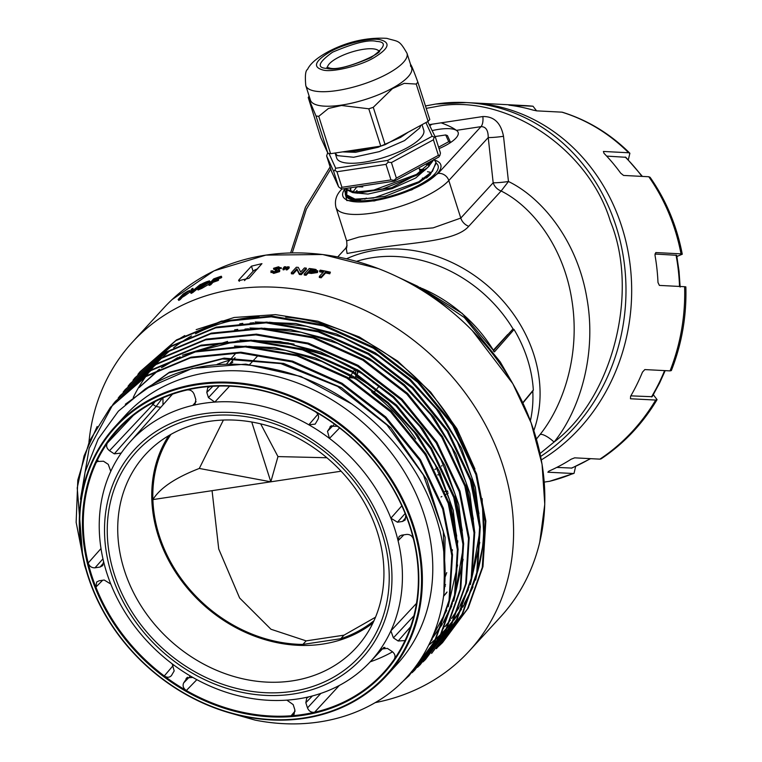 <?xml version="1.0" encoding="UTF-8"?>
<svg xmlns="http://www.w3.org/2000/svg" width="762" height="762" viewBox="0 0 762 762"><rect width="100%" height="100%" fill="white"/><g stroke="black" fill="none" stroke-linecap="round" stroke-linejoin="round"><path stroke-width="1.14" d="M426.225 108.366L434.769 106.823C503.739 92.192 588.035 147.142 610.362 221.285C639.651 292.227 612.619 398.221 554.041 442.065A11.42 3.191 37.8 0 0 539.944 434.683C563.385 405.613 580.634 354.511 571.833 299.914C563.518 246.069 531.676 206.226 501.129 190.995L508.464 181.508C542.039 197.72 577.282 240.897 586.826 297.847C597.17 354.606 579.368 411.08 554.041 442.065L540.02 453.542M355.225 199.911L385.172 196.282L418.995 182.585L430.282 174.574L436.207 163.125A48.558 14.716 162.3 0 1 438.074 165.659A48.558 14.716 162.3 0 1 374.113 199.72A48.558 14.716 162.3 0 1 345.557 195.186A48.558 14.716 162.3 0 1 346.186 190.605M432.33 130.55A33.176 10.058 162.3 0 1 438.655 129.35A33.176 10.058 162.3 0 1 456.371 130.359A33.176 10.058 162.3 0 1 458.181 132.502A33.176 10.058 162.3 0 1 439.045 148.609M342.109 188.909A9.144 7.696 -137.5 0 0 341.471 189.509C336.261 194.796 334.423 200.758 335.956 207.388L346.643 240.849L358.959 237.068L392.687 231.286L433.111 227.876L460.791 218.075L493.176 182.766A11.42 9.62 -137.5 0 0 501.129 190.995L468.735 226.304C455.762 241.497 411.671 242.516 377.571 247.955L347.101 253.479L346.253 248.317M426.072 168.916L424.386 170.564L391.811 187.69L357.711 193.224L352.663 192.605L344.434 188.671L346.729 200.539L374.237 200.968L411.871 189.824L438.074 173.45L480.993 126.654L456.371 130.359C453.304 127.949 448.227 125.444 441.141 122.834L482.851 116.548A11.42 5.096 -98.6 0 1 480.993 126.654C485.785 126.559 488.204 130.188 488.232 137.541A11.42 0.924 -6.2 0 0 503.511 136.284L508.464 181.508A11.42 0.924 -6.2 0 1 493.176 182.766L488.232 137.541L448.808 180.527L460.791 218.075A11.42 9.62 42.5 0 0 468.735 226.304M429.597 124.577L432.064 124.206L430.025 125.52M432.064 124.206L441.141 122.834M330.784 169.002L306.372 209.169L292.246 252.898M345.824 248.098L347.062 245.507M536.391 439.064L539.944 434.683M541.296 459.915A190.224 169.535 -87 0 0 627.812 250.222A190.224 169.535 -87 0 0 471.888 102.86A190.224 169.535 93 0 1 630.422 267.452A190.224 169.535 93 0 1 541.296 459.915M680.142 287.064L679.028 271.091L676.666 255.299L654.92 254.022M642.404 176.413L625.84 157.296L606.647 156.096M544.239 482.175A190.224 169.535 -87 0 0 545.792 481.832L549.592 481.298A190.224 169.535 -87 0 0 573.1 473.497L547.868 472.202L548.964 471.107A190.224 169.535 -87 0 0 571.157 459.21L574.662 457.838L599.894 459.143A190.224 169.535 -87 0 0 655.701 400.06L630.479 398.764L630.593 396.297A190.224 169.535 -87 0 0 642.471 372.132L644.814 369.58L670.046 370.884A190.224 169.535 -87 0 0 684.619 286.712L659.387 285.407L657.987 282.492A190.224 169.535 -87 0 0 656.939 268.815A190.224 169.535 -87 0 0 655.006 255.28L655.796 252.555L681.018 253.86L682.276 254.232L676.913 256.451M681.018 253.86A190.224 169.535 -87 0 0 648.786 176.746L623.564 175.441L620.687 173.155A190.224 169.535 -87 0 0 603.99 153.295L603.399 151.457L628.631 152.762L629.879 153.248L628.307 159.801M628.631 152.762A190.224 169.535 -87 0 0 561.899 112.157L536.677 110.861L532.924 110.061A190.224 169.535 -87 0 0 508.892 105.137L533.009 106.223L536.562 110.852M684.619 286.712L685.857 286.883C686.676 315.916 681.847 343.805 671.36 370.561L670.046 370.884M665.178 370.627L659.654 382.915L652.167 396.716L630.85 395.859M655.701 400.06L657.073 399.64L653.329 394.735M599.894 459.143L601.094 458.848C623.773 443.76 642.433 424.024 657.073 399.64M590.598 458.657L571.833 468.078L556.793 467.401M573.1 473.497L574.053 473.345L575.624 466.42M549.592 481.298L574.053 473.345M561.899 112.157L562.461 112.262C587.835 120.186 610.305 133.855 629.879 153.248M648.786 176.746L650.1 177.308C666.093 200.196 676.818 225.838 682.276 254.232M522.77 402.755L533.324 390.001A131.816 110.995 -137.5 0 0 527.447 359.121A131.816 110.995 -137.5 0 0 514.055 329.527L494.414 351.93L493.338 350.939L494.414 351.93A133.855 112.709 -137.5 0 0 422.196 288.493M356.549 261.356A131.178 110.452 42.5 0 1 513.026 328.889L514.055 329.527M533.324 390.001L532.771 390.877L533.324 390.001M532.781 391.049A131.178 110.452 42.5 0 1 530.381 420.843M513.026 328.889L493.709 350.491M493.452 350.063L507.73 334.499M450.59 142.504L447.446 135.607L445.684 134.95L435.064 136.55M450.409 142.627L448.751 141.675L445.684 134.95M438.588 147.18L448.751 141.675M344.729 189.205A51.416 15.583 -17.7 0 0 342.833 196.053A51.416 15.583 -17.7 0 0 373.066 200.863A51.416 15.583 -17.7 0 0 440.788 164.792A51.416 15.583 -17.7 0 0 434.759 160.144M346.71 190.929L346.253 195.415M364.846 199.168L366.265 198.072M422.272 178.146L424.615 178.06M419.872 170.64L422.586 170.555M352.968 191.881L356.768 186.985M426.768 163.554L428.358 163.954M360.416 200.177L350.463 198.911A47.987 14.545 162.3 0 1 346.148 195.148A47.987 14.545 162.3 0 1 346.558 190.833M420.167 171.574L421.167 171.517M422.643 171.479L423.358 171.479M427.52 171.707L430.797 172.374M357.94 187.081L358.531 186.547M425.529 164.221L428.654 164.878M407.003 53.292L411.642 67.808A53.13 16.107 162.3 0 1 379.724 94.24A53.13 16.107 162.3 0 1 320.745 105.794A53.13 16.107 162.3 0 1 310.42 100.117L305.781 85.592A53.13 16.107 -17.7 0 0 316.116 91.278A53.13 16.107 -17.7 0 0 375.085 79.724A53.13 16.107 -17.7 0 0 407.003 53.292C399.012 39.386 398.612 41.977 386.81 38.348C367.236 37.281 348.139 41.5 329.517 51.016C317.621 57.302 310.286 63.446 307.515 69.456C305.486 70.504 304.905 75.886 305.781 85.592M416.147 84.068L417.881 82.22L429.797 119.558L428.13 121.368L385.124 144.685L380.781 146.123L330.584 153.695L327.917 153.314L320.726 137.57L308.229 97.498L316.001 115.976L318.754 116.338L328.441 108.461L341.509 105.489L368.789 108.795L373.275 107.309L392.449 88.611L404.231 83.353L416.147 84.068L417.871 82.191C412.204 66.665 409.813 61.436 410.708 66.494M433.911 159.334L435.978 162.316L432.483 171.317L418.748 181.775L373.504 198.034L355.054 199.13L346.624 194.881L346.901 195.682L353.244 199.587M346.624 194.881L347.053 191.11M352.663 192.605L382.772 188.966L416.776 175.193L428.139 167.145L433.768 159.763M432.968 160.191L416.538 174.393L372.989 190.376L354.444 192.005L344.615 188.643M342.567 151.886L351.873 151.733L374.332 147.095M420.976 125.254L419.614 128.083L404.574 140.579L379.343 151.619L353.644 157.258L337.375 155.638L335.099 153.01M422.005 124.692L423.767 130.226A45.701 13.849 162.3 0 1 406.918 147.923A45.701 13.849 162.3 0 1 362.836 162.392A45.701 13.849 162.3 0 1 336.69 158.01L335.137 153.124M378.219 183.575L361.35 186.128M429.911 161.849L428.549 165.725M350.453 189.452L350.358 187.785M427.082 163.382L429.235 164.449M359.845 187.09L361.198 186.147M419.443 169.288L423.872 169.621M386.467 182.337L356.073 186.919M429.092 166.24L415.671 178.022L392.154 188.595L367.932 194.081L352.711 192.615M350.634 189.909L350.939 187.69M355.502 192.053L357.054 190.49M361.521 187.052L362.541 186.395M419.738 170.221L422.805 170.393M340.671 188.376L342.338 188.986L394.287 181.156L438.798 157.029L439.845 155.515L438.388 155.353L396.373 178.127L394.078 180.318L390.963 179.918L341.928 187.309L340.671 188.376L338.585 186.833L331.565 171.46L326.603 155.896L333.623 171.279L338.585 186.833M425.92 122.568L432.178 136.284L435.512 137.522L440.474 153.086L439.845 155.515M394.287 181.156L394.078 180.318M435.512 137.522L427.739 121.587M396.373 178.127L391.411 162.563L433.426 139.798L438.388 155.353M341.928 187.309L336.956 171.755L385.991 164.363L390.963 179.918M433.426 139.798L434.054 137.36M432.178 136.284L387.668 160.411L388.287 162.163L391.411 162.563M385.991 164.363L388.287 162.163M387.668 160.411L335.718 168.25L334.88 170.221L336.956 171.755M333.623 171.279L334.88 170.221M327.689 152.81L326.603 155.896M335.718 168.25L328.965 153.457M342.481 151.895L355.606 152.295L378.314 147.218L400.612 137.37L408.327 132.102M385.124 144.685L373.275 107.309M416.214 84.03L428.13 121.368M368.789 108.795L380.781 146.123M330.584 153.695L318.754 116.338M318.668 116.357L316.001 115.976L327.917 153.314M373.199 107.347L368.865 108.785M461.191 438.093A196.386 165.364 -137.5 0 0 285.721 317.106M259.051 316.735A196.386 165.364 -137.5 0 0 195.443 333.861M191.529 335.956A196.386 165.364 -137.5 0 0 173.679 347.71M171.069 349.777A196.386 165.364 -137.5 0 0 162.697 357.14M161.658 358.13A196.386 165.364 -137.5 0 0 155.581 364.427M154.4 365.75A196.386 165.364 -137.5 0 0 150.314 370.58M149.4 371.723A196.386 165.364 -137.5 0 0 146.114 376.066M145.361 377.104A196.386 165.364 -137.5 0 0 133.255 397.478M474.926 469.001L456.895 428.701L430.663 392.125L397.621 361.064L359.293 336.956L317.849 321.221L275.52 314.63L234.182 317.478L196.177 329.651M184.756 335.585L180.27 338.261M428.892 644.785A196.386 165.364 -137.5 0 0 435.759 639.023M436.388 638.461A196.386 165.364 -137.5 0 0 440.598 634.489M441.703 633.393A196.386 165.364 -137.5 0 0 446.418 628.393M447.713 626.945A196.386 165.364 -137.5 0 0 453.942 619.296M454.933 617.972A196.386 165.364 -137.5 0 0 463.001 605.761M464.353 603.428A196.386 165.364 -137.5 0 0 474.926 580.025M477.46 572.1A196.386 165.364 -137.5 0 0 475.869 474.526M428.673 645.214L435.407 639.718M436.016 639.185L440.103 635.432M441.179 634.394L445.722 629.745M446.98 628.383L452.942 621.354M453.885 620.154L461.572 609.181M462.848 607.114L473.04 586.892M475.64 580.044L483.918 540.439L482.117 498.538M437.407 647.433L441.874 643.261L467.554 608.724L482.279 567.414L485.175 521.779L475.917 474.64L452.704 425.463L417.7 382.295L373.513 348.253L323.479 325.869L271.234 316.821L220.751 321.869L175.879 340.662L140.027 371.761L137.912 374.371M439.779 645.262L442.56 642.585L468.201 608.114L482.975 566.671L485.851 520.941L476.602 473.935L453.428 424.815L418.414 381.61L374.19 347.51L324.136 325.126L271.92 316.078L221.428 321.107L176.527 339.9L140.027 371.761M400.641 683.419L409.032 675.751L434.416 641.604L449.018 600.589L451.828 555.45L442.684 509.006L419.729 460.372L385.105 417.69L341.414 384.019L291.932 361.883L240.259 352.939L190.329 357.93L145.952 376.523L110.49 407.279L89.487 440.998L77.8 480.079L76.143 522.332L84.601 565.442L86.068 569.947M409.032 675.751L435.102 640.937L449.704 599.904L452.514 554.679L443.37 508.292L420.453 459.715L385.82 416.995L342.081 383.286L292.579 361.14L240.935 352.196L191.005 357.178L146.599 375.761L110.49 407.279M97.155 426.51L84.077 455.905L77.229 487.918L82.706 556.117M412.061 672.703L414.509 670.341L439.941 636.127L454.562 595.036L457.381 549.812L448.218 503.282L425.234 454.571L390.563 411.813L346.805 378.085L296.942 355.806L245.183 346.91L195.291 351.949L150.943 370.542L115.414 401.364L113.29 403.974M112.986 404.355L89.192 448.256L80.448 499.243M414.814 670.036L440.617 635.46L455.257 594.341L458.067 549.04L448.913 502.568L425.948 453.904L391.249 411.099L347.434 377.323L297.837 355.14L246.097 346.177L196.072 351.158L151.59 369.789L115.414 401.364M417.528 667.293L419.986 664.921L445.465 630.641L460.115 589.483L462.934 544.173L453.761 497.548L430.73 448.751L395.992 405.917L352.158 372.123L302.514 349.901L250.669 340.9L200.358 345.938L155.924 364.569L120.339 395.44L118.215 398.05M420.281 664.626L446.141 629.983L460.8 588.788L463.629 543.401L454.447 496.843L431.444 448.085L396.688 405.203L352.787 371.361L303.105 349.129L251.26 340.157L201.149 345.148L156.572 363.807L120.339 395.44M423.005 661.873L425.453 659.511L450.98 625.164L465.668 583.93L468.497 538.524L459.296 491.823L436.216 442.913L401.403 399.993L357.464 366.141L307.705 343.881L255.746 334.88L205.54 339.9L160.915 358.597L125.263 389.525L123.139 392.135M425.453 659.511L451.656 624.507L466.354 583.235L469.182 537.762L459.981 491.119L436.94 442.265L402.117 399.298L358.13 365.398L308.362 343.129L256.432 334.127L206.216 339.138L161.563 357.835L125.263 389.525M130.188 383.6L166.554 351.853L211.284 333.127L261.595 328.117L313.62 337.128L363.484 359.435L407.546 393.402L442.436 436.445L465.525 485.384L474.736 532.114L471.897 577.682L457.181 619.02L431.606 653.415L456.505 619.687L471.211 578.368L474.05 532.886L464.839 486.099L441.712 437.102L406.832 394.097L362.817 360.178L312.963 337.871L260.909 328.86L210.607 333.889L165.906 352.615L130.188 383.6L128.064 386.21M436.407 648.681L462.029 614.21L476.764 572.814L479.603 527.237L470.373 480.374L447.208 431.282L412.261 388.201L368.16 354.216L318.221 331.87L266.081 322.84L215.684 327.879L170.888 346.634L135.112 377.676L132.988 380.286M436.712 648.367L462.705 613.543L477.45 572.119L480.289 526.475L471.059 479.66L447.932 430.625L412.985 387.506L368.837 353.482L318.878 331.127L266.757 322.088L216.36 327.117L171.545 345.872L135.112 377.676M223.98 711.165L255.099 720.109A200.682 168.983 -137.5 0 0 388.353 694.039C440.141 655.139 458.962 581.416 434.454 512.55C411.404 443.646 346.234 384.467 274.834 369.427C226 358.34 182.794 364.874 145.199 389.011L192.186 368.437L245.774 364.131L300.895 376.485L352.32 404.279M411.48 671.636L416.881 667.322M238.954 279.778L251.45 266.157L261.947 263.642L249.069 278.254L238.563 280.74L238.954 279.778L239.439 281.283M210.207 283.826L212.474 281.349A229.638 193.367 42.5 0 1 217.608 279.549L218.199 278.921L218.684 279.921L218.103 280.549A228.495 192.405 -137.5 0 0 212.989 282.34L210.722 284.817A228.495 192.405 -137.5 0 0 209.131 285.407L208.607 284.426A229.638 193.367 42.5 0 1 210.207 283.826L210.722 284.817M220.704 276.854L221.285 276.225L221.771 277.225L221.19 277.854A228.495 192.405 -137.5 0 0 215.189 279.94L214.674 278.949A229.638 193.367 42.5 0 1 220.704 276.854L221.19 277.854M208.626 284.397L201.987 288.293A228.495 192.405 -137.5 0 0 198.072 290.027L197.491 289.065A229.638 193.367 42.5 0 1 201.425 287.322L201.987 288.293M198.73 287.722L192.757 292.57A228.495 192.405 -137.5 0 0 191.138 293.399L190.529 292.446A229.638 193.367 42.5 0 1 192.157 291.617L192.757 292.57M192.157 291.617L201.559 284.007A229.638 193.367 42.5 0 0 199.911 284.788L191.957 291.36L192.938 288.322L193.243 290.265M179.556 298.609L181.623 296.351A229.638 193.367 42.5 0 1 184.118 294.856L189.7 290.436L189.976 292.017L184.775 295.78A228.495 192.405 -137.5 0 0 182.289 297.266L180.223 299.533A228.495 192.405 -137.5 0 0 178.803 300.399L178.127 299.495A229.638 193.367 42.5 0 1 179.556 298.609L180.223 299.533M279.778 271.005L279.483 271.663L273.701 273.415L271.186 271.967M276.416 270.653L275.292 270.748L275.092 269.7L276.215 269.605L276.416 270.653M275.092 268.319L278.016 267.424L278.216 268.472L275.301 269.367L273.748 269.348L273.529 268.3L275.092 268.319L275.301 269.367M281.302 268.634L281.121 267.586L281.302 268.634M286.883 268.843L289.084 266.871L289.227 267.919L287.026 269.891A228.495 192.405 -137.5 0 0 286.169 269.862L286.017 268.815A229.638 193.367 42.5 0 1 286.883 268.843L287.026 269.891M283.778 268.767L285.96 266.795L286.112 267.843L283.94 269.815A228.495 192.405 -137.5 0 0 283.064 269.805L282.902 268.757A229.638 193.367 42.5 0 1 283.778 268.767L283.94 269.815M293.113 272.872L296.885 268.767L299.314 273.434A229.638 193.367 42.5 0 1 301.238 273.634L306.295 268.129L306.353 269.167L301.295 274.682A228.495 192.405 -137.5 0 0 299.38 274.472L296.99 269.805L293.218 273.92A228.495 192.405 -137.5 0 0 291.398 273.796L291.294 272.748A229.638 193.367 42.5 0 1 293.113 272.872L293.218 273.92M306.057 274.234L308.134 271.967A229.638 193.367 42.5 0 1 311.306 272.425L317.478 271.491L317.792 270.815L317.468 272.529L311.325 273.453A228.495 192.405 -137.5 0 0 308.162 273.006L306.095 275.272A228.495 192.405 -137.5 0 0 304.276 275.034L304.228 273.996A229.638 193.367 42.5 0 1 306.057 274.234L306.095 275.272M321.193 276.787L325.66 271.91A229.638 193.367 42.5 0 1 329.813 272.786L330.394 272.158L329.755 273.815A228.495 192.405 -137.5 0 0 325.622 272.929L321.154 277.806A228.495 192.405 -137.5 0 0 319.326 277.444L319.364 276.416A229.638 193.367 42.5 0 1 321.193 276.787L321.154 277.806M323.031 272.425A228.495 192.405 -137.5 0 0 319.669 271.805L319.678 270.777A229.638 193.367 42.5 0 1 323.831 271.548L319.364 276.416M469.211 651.062L500.453 617.001A228.495 192.405 -137.5 0 0 534.267 432.064A228.495 192.405 -137.5 0 0 368.189 264.957A228.495 192.405 -137.5 0 0 163.668 308.096L132.426 342.157A228.495 192.405 42.5 0 1 336.947 299.028A228.495 192.405 42.5 0 1 503.025 466.125A228.495 192.405 42.5 0 1 469.211 651.062A228.495 192.405 42.5 0 1 375.199 702.64M88.954 442.198A228.495 192.405 42.5 0 1 132.426 342.157M115.062 426.587L125.473 415.233A184.223 155.124 42.5 0 1 290.37 380.457A184.223 155.124 42.5 0 1 424.272 515.179A184.223 155.124 42.5 0 1 397.012 664.283L386.601 675.646A184.223 155.124 42.5 0 1 221.704 710.422A184.223 155.124 42.5 0 1 87.801 575.691A184.223 155.124 42.5 0 1 115.062 426.587A184.223 155.124 42.5 0 1 279.959 391.811A184.223 155.124 42.5 0 1 413.861 526.532A184.223 155.124 42.5 0 1 386.601 675.646M312.401 695.944L305.829 702.707L307.486 707.908C308.915 711.184 311.267 712.632 314.573 712.26A179.946 151.514 -137.5 0 0 384.82 671.217A179.946 151.514 -137.5 0 0 394.297 659.159A179.946 151.514 -137.5 0 0 405.47 639.613A179.946 151.514 -137.5 0 0 413.48 539.22A179.946 151.514 -137.5 0 0 405.784 515.122A179.946 151.514 -137.5 0 0 337.385 426.253A179.946 151.514 -137.5 0 0 315.335 411.718A179.946 151.514 -137.5 0 0 210.588 386.429A179.946 151.514 -137.5 0 0 198.691 387.753A179.946 151.514 -137.5 0 0 187.09 389.973A179.946 151.514 -137.5 0 0 119.624 427.977A179.946 151.514 -137.5 0 0 107.356 443.074A179.946 151.514 -137.5 0 0 96.183 462.62A179.946 151.514 -137.5 0 0 88.182 563.004A179.946 151.514 -137.5 0 0 95.869 587.111A179.946 151.514 -137.5 0 0 164.278 675.97A179.946 151.514 -137.5 0 0 186.328 690.515A179.946 151.514 -137.5 0 0 291.074 715.804A179.946 151.514 -137.5 0 0 302.962 714.47A179.946 151.514 -137.5 0 0 314.573 712.26L339.309 685.457M405.146 513.512L397.45 522.218L390.887 518.189A162.801 137.084 42.5 0 1 394.907 529.39A162.801 137.084 42.5 0 1 398.078 540.734L399.136 536.4L401.593 535.181L406.66 534.419C410.023 534.286 412.29 535.896 413.48 539.22M401.822 505.825L390.887 518.189A162.801 137.084 -137.5 0 0 329.46 438.398L327.479 431.311L333.632 424.977M315.335 411.718C318.335 413.833 319.24 416.347 318.03 419.271L315.173 424.12L308.839 424.796A162.801 137.084 42.5 0 1 329.46 438.398L339.595 427.949M317.859 414.28L308.839 424.796A162.801 137.084 -137.5 0 0 214.789 402.088L208.464 397.621L219.246 386.029M187.09 389.973C190.386 389.601 192.748 391.049 194.167 394.325L195.824 399.526L195.062 404.06L192.805 405.403A162.801 137.084 42.5 0 1 214.789 402.088L229.572 386.153M196.072 401.631L192.805 405.403A162.801 137.084 -137.5 0 0 129.597 442.455A162.801 137.084 -137.5 0 0 121.225 453.085L114.271 453.847L156.077 406.498L160.772 407.337M98.06 460.686L96.183 462.62L96.955 461.496L103.499 461.229L108.261 464.363L110.766 471.364A162.801 137.084 42.5 0 1 121.225 453.085M110.766 471.364A162.801 137.084 -137.5 0 0 103.575 561.499L102.718 565.623L100.07 567.052L103.727 562.775M102.67 580.244L95.869 587.111L96.688 581.997L99.136 580.777L104.204 580.015L110.776 584.044A162.801 137.084 42.5 0 1 106.756 572.833A162.801 137.084 42.5 0 1 103.575 561.499M377.333 532.047A142.951 120.367 42.5 0 1 360.455 642.757A142.951 120.367 42.5 0 1 231.81 675.875A142.951 120.367 42.5 0 1 124.33 570.186A142.951 120.367 42.5 0 1 150.076 449.799A142.951 120.367 42.5 0 1 276.997 428.749A142.951 120.367 42.5 0 1 377.333 532.047M168.726 435.645A139.96 117.843 -137.5 0 0 158.22 535.724A139.96 117.843 -137.5 0 0 372.951 622.954M255.099 720.109L230.248 713.061M79.972 507.663L85.115 471.907L98.127 439.15L118.377 411.185L145.199 389.011M125.339 404.26L169.364 372.237L224.161 358.121L283.702 363.436L341.405 387.563L390.925 427.806L426.815 479.669L445.122 537.391L443.855 594.541M234.486 346.072L274.768 347.558L315.173 357.911L353.692 376.59L388.344 402.66L417.405 434.759L439.388 471.268L453.19 510.311L458.124 549.907M457.591 564.947L448.17 606.714M446.713 610.362L433.273 635.194M139.837 386.791L158.744 369.656M161.373 367.732L177.594 357.673M182.489 355.187L227.562 341.424M239.744 340.052L280.064 341.557L320.526 351.93L359.073 370.656L393.773 396.745L422.862 428.892L444.875 465.439L458.724 504.52L463.677 544.154M463.144 559.308L453.723 601.151M451.685 606.161L443.227 622.792M442.103 624.64L431.34 639.651M432.178 639.556L430.616 641.233M234.61 329.889L237.744 329.384M249.907 328.012L290.389 329.517L331.013 339.919L369.713 358.702L404.565 384.886L433.778 417.157L455.895 453.847L469.802 493.09L474.783 532.876M239.716 323.86L242.802 323.374M255.203 321.993L295.761 323.517L336.452 333.985L375.218 352.825L410.108 379.085L439.35 411.432L461.486 448.199L475.374 487.518L480.346 527.38M479.812 542.353L470.335 584.635M468.316 589.607L459.819 606.295M458.695 608.152L451.618 618.515M450.247 620.316L444.865 626.793M443.684 628.117L443.17 628.679M125.416 404.193L168.735 372.942L222.409 358.921L280.759 363.588L337.595 386.41L386.896 424.939L423.434 475.04L443.341 531.333L444.541 587.816M248.66 346.291L285.474 350.282L321.926 361.502L356.502 379.466L387.763 403.431L414.404 432.359L435.302 465.068L449.609 500.139L456.714 536.124M139.189 387.506L159.649 369.227M162.43 367.236L180.08 356.768M185.49 354.187L238.392 340.814M253.641 340.262L290.56 344.243L327.127 355.463L361.807 373.485L393.163 397.497L419.872 426.52L440.836 459.315L455.171 494.5L462.286 530.59M463.01 549.088L454.438 598.16M452.361 603.666L443.608 621.725M442.446 623.707L431.425 639.461M431.53 640.261L430.597 641.271M244.973 329.108L248.545 328.784M263.938 328.222L300.99 332.213L337.68 343.472L372.485 361.54L403.955 385.639L430.768 414.757L451.818 447.656L466.22 482.956L473.373 519.179M250.107 323.088L253.813 322.755M269.31 322.212L306.419 326.241L343.167 337.566L378.028 355.702L409.527 379.867L436.369 409.061L457.429 442.036L471.811 477.412L478.955 513.702M479.689 532.219L471.049 581.625M468.992 587.092L460.21 605.228M459.048 607.209L451.78 618.134M450.38 620.001L444.903 626.726M443.703 628.088L442.522 629.393M257.708 268.834A5.715 1.734 -17.7 0 0 253.089 271.272L244.516 280.616M212.474 281.349L212.989 282.34M217.608 279.549L218.103 280.549M218.199 278.921A229.638 193.367 -137.5 0 0 213.055 280.721L214.674 278.949M208.607 284.426L213.665 278.911A229.638 193.367 42.5 0 1 221.285 276.225M201.425 287.322L209.14 282.416L209.626 283.312M209.14 282.416L209.445 280.864L206.302 281.883A229.638 193.367 42.5 0 0 202.549 283.55L197.491 289.065M210.417 282.016L209.445 280.864M190.529 292.446L191.338 289.198A229.638 193.367 42.5 0 1 192.938 288.322M181.623 296.351L182.289 297.266M184.118 294.856L184.775 295.78M178.127 299.495L183.185 293.98A229.638 193.367 -137.5 0 1 186.909 291.713L188.385 290.884L189.976 292.017M276.215 269.605L277.663 270.605L274.149 271.729L272.663 270.796L270.967 270.92L273.501 272.367L273.701 273.415M270.967 270.92L270.996 272.586M273.501 272.367L279.302 270.615L279.483 271.663M273.529 268.3L278.549 266.786L280.892 268.157L278.149 269.262L279.302 270.615L279.597 269.958L279.768 271.005M278.016 267.424L279.235 268.186L275.092 269.7M288.246 267.786L288.388 268.834M286.017 268.815L287.436 266.824A229.638 193.367 42.5 0 1 289.084 266.871M285.112 267.71L285.274 268.757M282.902 268.757L284.312 266.776A229.638 193.367 42.5 0 1 285.96 266.795M296.885 268.767L296.99 269.805M299.314 273.434L299.38 274.472M301.238 273.634L301.295 274.682M291.294 272.748L296.351 267.233A229.638 193.367 42.5 0 1 298.275 267.376L300.695 272.044L304.467 267.929A229.638 193.367 42.5 0 1 306.295 268.129M308.134 271.967L308.162 273.006M311.306 272.425L311.325 273.453M304.228 273.996L309.286 268.481A229.638 193.367 -137.5 0 1 314.049 269.138L315.925 269.481L317.478 271.491L317.468 272.529M325.66 271.91L325.622 272.929M329.813 272.786L329.755 273.815M319.678 270.777L320.259 270.139A229.638 193.367 42.5 0 1 330.394 272.158M207.912 282.635L207.464 281.845L207.569 283.035L201.892 286.731A229.638 193.367 -137.5 0 0 199.625 287.731L203.511 283.493A229.638 193.367 42.5 0 1 205.74 282.512L208.236 281.911M184.023 293.732A229.638 193.367 42.5 0 1 186.452 292.275L187.862 291.922L184.661 294.237A229.638 193.367 -137.5 0 0 182.213 295.713L184.023 293.732L184.471 294.351M310.525 269.357A229.638 193.367 42.5 0 1 313.63 269.796L315.077 270.072L315.62 271.215L311.839 271.777A229.638 193.367 -137.5 0 0 308.715 271.339L310.525 269.357L309.591 271.453M370.303 385.877A154.524 130.112 -137.5 0 0 355.778 376.666M232.848 362.093A154.524 130.112 -137.5 0 0 230.6 362.912M203.511 283.493L204.073 284.455A228.495 192.405 -137.5 0 1 206.302 283.483L205.74 282.512M204.073 284.455L202.054 286.664M315.077 270.072L315.087 271.101L313.649 270.834A228.495 192.405 -137.5 0 0 310.563 270.396M102.965 558.851L94.993 567.814L100.07 567.052M94.993 567.814C91.64 567.938 89.364 566.337 88.182 563.004L101.013 548.545M405.784 515.122L405.174 520.008L402.527 521.446L406.184 517.141M397.45 522.218L402.527 521.446M443.684 595.855L447.027 592.036M394.297 659.159C395.745 656.368 395.021 653.825 392.144 651.52L387.391 648.386L380.438 649.148A162.801 137.084 42.5 0 0 390.887 630.86A162.801 137.084 -137.5 0 0 398.078 540.734L403.86 534.838M405.47 639.613L404.841 640.585L398.155 641.004L410.642 626.726M413.88 615.858L393.402 637.87L398.155 641.004M393.402 637.87L390.887 630.86L416.462 603.399M370.199 661.835A178.946 150.676 -137.5 0 0 392.554 651.815M295.104 711.089L291.074 715.804L294.094 714.327L294.856 709.813L293.189 704.612L286.874 700.145A162.801 137.084 42.5 0 0 308.848 696.83A162.801 137.084 -137.5 0 0 369.541 662.53A162.801 137.084 -137.5 0 0 380.438 649.148L381.295 648.252M305.829 702.707L306.762 697.992L308.848 696.83M187.5 677.256L183.632 682.962C182.423 685.886 183.318 688.4 186.328 690.515L196.863 679.666M171.326 675.77L174.184 670.922L172.193 663.835A162.801 137.084 42.5 0 0 192.824 677.437A162.801 137.084 -137.5 0 0 286.874 700.145M171.764 675.142C169.897 677.618 167.392 677.894 164.278 675.97L173.507 665.15M186.042 678.742L186.671 677.904L192.824 677.437M151.686 403.365L152.971 404.46L109.509 450.713L114.271 453.847M109.509 450.713C106.632 448.408 105.918 445.865 107.356 443.074L133.179 415.585M212.827 386.286L206.807 392.42L208.464 397.621M206.807 392.42L207.74 387.706L210.588 386.429M294.094 344.157A178.946 150.676 -137.5 0 0 276.196 341.928A178.946 150.676 -137.5 0 0 268.024 341.538M260.461 341.538A178.946 150.676 -137.5 0 0 258.766 341.586M331.356 425.606L327.479 431.311M329.889 427.091L330.527 426.253L337.385 426.253M110.776 584.044A162.801 137.084 -137.5 0 0 172.193 663.835M437.655 474.859L439.274 474.869L439.95 472.469M457.571 543.173A173.622 146.19 -137.5 0 0 457.791 540.782M383 648.319A173.622 146.19 -137.5 0 0 384.972 647.424M307.486 707.908L320.869 693.391M183.632 682.962L189.767 676.627M257.908 355.644L255.27 358.483M254.613 359.197L249.717 364.465M229.953 363.655L235.096 357.626M235.477 353.616L226.743 363.731M350.349 362.045A173.622 146.19 -137.5 0 0 345.31 359.569M288.465 342.986A173.622 146.19 -137.5 0 0 280.845 342.262L276.196 341.928M278.54 342.119A173.622 146.19 -137.5 0 0 270.348 341.852M264.262 341.919A173.622 146.19 -137.5 0 0 262.9 341.967M357.407 369.646L357.54 373.618L358.111 371.227M374.332 382.048L373.351 382.781M371.513 391.697L373.085 393.411L376.714 389.03M350.558 375.809L349.244 377.695L354.197 378.019M355.53 377L355.911 374.656M229.81 360.178A163.801 137.922 -137.5 0 0 217.16 364.303M172.517 394.173A163.801 137.922 -137.5 0 0 170.517 396.373L129.597 442.455M425.253 454.971A163.801 137.922 -137.5 0 0 423.939 452.552M415.709 438.998A163.801 137.922 -137.5 0 0 373.085 393.411M444.922 491.404L447.523 491.014M440.074 474.755L439.274 474.869M445.065 577.139A169.126 142.408 -137.5 0 0 446.732 572.605M451.571 554.555A169.126 142.408 -137.5 0 0 451.714 553.841M452.218 550.974A169.126 142.408 -137.5 0 0 452.418 549.754M454.009 521.189A169.126 142.408 -137.5 0 0 453.142 510.092M444.798 584.159L445.551 584.654M162.43 398.107L156.077 406.498L152.971 404.46L155.2 401.517M163.058 397.831A169.126 142.408 -137.5 0 0 162.944 397.993L162.477 398.04M355.864 373.237L355.254 368.998A169.126 142.408 -137.5 0 0 305.972 350.034M296.894 348.253A169.126 142.408 -137.5 0 0 294.989 347.939M357.54 373.618L357.264 374.104M356.768 374.961L355.968 376.361M172.022 299.637L213.941 270.891L265.862 255.108L322.621 254.508L378.2 268.548M472.259 330.565L512.816 383.686L531.152 422.939L542.058 464.258L544.773 504.301L539.772 542.077M512.816 383.686L500.243 361.931L464.334 317.506L417.471 286.198L397.593 276.92M232.391 362.56A154.524 130.112 -137.5 0 0 230.219 363.35M170.945 434.359A138.817 116.881 -137.5 0 0 152.886 499.596A138.817 116.881 -137.5 0 0 302.895 644.423L340.728 638.718A138.817 116.881 -137.5 0 0 374.037 620.639M199.311 468.449L270.824 481.813L152.886 499.596C160.077 487.994 175.555 477.612 199.311 468.449L223.409 420.043M260.661 423.843L277.968 456.59L326.879 457.743M340.728 638.718L343.976 635.175L375.514 617.21M343.976 635.175L306.143 640.88L302.895 644.423M212.065 490.671L218.732 549.021L239.62 597.989L270.948 629.241L306.143 640.88M277.968 456.59L270.824 481.813L251.736 422.005M270.824 481.813L341.109 471.211M540.629 456.457A190.224 169.535 -87 0 0 621.487 246.802A190.224 169.535 -87 0 0 466.192 102.565A190.224 169.535 -87 0 0 435.759 104.061M346.529 258.785A134.817 113.519 42.5 0 1 375.485 250.231A134.817 113.519 42.5 0 1 503.358 301.314A134.817 113.519 42.5 0 1 533.81 430.616M438.074 173.45A9.144 7.696 42.5 0 1 448.808 180.527A61.408 18.612 -17.7 0 1 385.839 210.436A61.408 18.612 -17.7 0 1 335.956 207.388M482.851 116.548C493.995 116.3 500.882 122.882 503.511 136.284M679.514 286.445A184.509 164.449 -87 0 0 678.399 270.948A184.509 164.449 -87 0 0 676.037 255.108M651.481 396.926A184.509 164.449 -87 0 0 658.987 383.105A184.509 164.449 -87 0 0 664.597 370.599M571.357 468.154A184.509 164.449 -87 0 0 584.616 461.829A184.509 164.449 -87 0 0 590.274 458.648M641.937 176.384A184.509 164.449 -87 0 0 635.451 168.192A184.509 164.449 -87 0 0 625.221 157.048M532.886 106.213A190.224 169.535 -87 0 0 524.923 105.594L466.192 102.565L435.635 104.07L425.463 105.956M327.45 67.532A27.137 8.23 162.3 0 1 345.091 54.359A27.137 8.23 162.3 0 1 373.99 48.949A27.137 8.23 162.3 0 1 378.885 51.121M326.86 68.418C334.508 70.475 349.206 66.894 370.951 57.655C385.248 47.358 387.153 41.948 376.666 41.424C369.018 39.357 354.32 42.948 332.575 52.187C318.278 62.484 316.373 67.894 326.86 68.418M323.612 70.18C333.165 72.371 360.388 65.722 373.447 58.007C389.058 48.606 391.22 42.491 379.914 39.662C370.351 37.462 343.129 44.11 330.079 51.826C314.468 61.236 312.306 67.351 323.612 70.18M413.061 526.847A183.556 154.562 42.5 0 1 303.8 717.975A183.556 154.562 42.5 0 1 88.192 575.834A183.556 154.562 42.5 0 1 197.444 384.705A183.556 154.562 42.5 0 1 413.061 526.847M410.461 527.237A180.613 152.086 42.5 0 1 302.952 715.308A180.613 152.086 42.5 0 1 90.792 575.434A180.613 152.086 42.5 0 1 198.291 387.372A180.613 152.086 42.5 0 1 410.461 527.237M384.829 533.343A154.343 129.959 42.5 0 1 292.96 694.058A154.343 129.959 42.5 0 1 111.652 574.529A154.343 129.959 42.5 0 1 203.521 413.814A154.343 129.959 42.5 0 1 384.829 533.343M382.229 533.733A151.409 127.492 42.5 0 1 292.113 691.391A151.409 127.492 42.5 0 1 114.252 574.138A151.409 127.492 42.5 0 1 204.378 416.481A151.409 127.492 42.5 0 1 382.229 533.733M253.089 271.272L251.45 266.157M186.842 292.827L186.452 292.275M313.649 270.834L313.63 269.796M447.732 491.623L444.951 491.48M441.046 496.948L441.884 496.5M446.018 494.281L448.237 493.09M437.655 467.697L434.921 469.468M441.712 466.154L441.893 465.496M445.351 586.007L444.598 586.997M162.992 404.851L162.944 397.993M377.342 388.268L379.352 385.848M355.254 368.998L353.377 371.713M352.711 372.685L351.092 375.028M346.71 247.136L337.747 256.908M342.052 188.881L341.471 189.509M330.127 166.935L305.467 207.159L290.636 252.927M345.938 248.907L345.929 248.907C346.91 248.498 347.148 245.812 346.634 240.849L346.634 240.849M524.923 105.594L533.009 106.223M522.884 403.003L533.124 390.63M494.205 351.301L462.201 313.42L420.148 287.474M379.209 50.597L379.209 50.597C384.848 52.102 341.519 72.352 329.317 67.951L326.888 67.294L327.565 68.351M436.207 163.125L435.978 162.316M418.967 167.783L420.329 172.069M420.586 172.86L420.786 173.507M424.386 170.564L428.139 167.145M426.53 177.994L430.282 174.574M362.407 185.966L362.731 186.995M308.229 97.498L309.134 96.098M441.874 643.261L442.56 642.585M446.37 593.065L443.646 596.189M369.541 662.53L383.915 647.348"/></g></svg>
